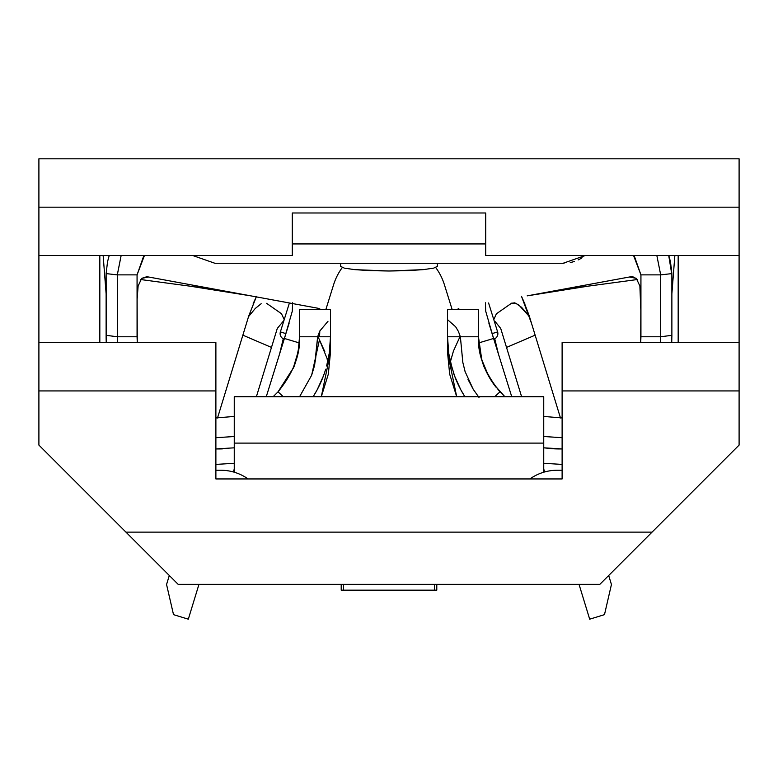 <?xml version="1.0" encoding="UTF-8"?>
<svg xmlns="http://www.w3.org/2000/svg" width="778" height="778" viewBox="0 0 778 778"><rect width="100%" height="100%" fill="white"/><g stroke="black" fill="none" stroke-linecap="round" stroke-linejoin="round"><path stroke-width="1.17" d="M493.797 339.14L493.797 339.15A5.806 5.806 0 0 0 497.619 331.905A5.806 5.806 0 0 1 493.806 339.169M285.652 334.511L285.059 336.417M284.31 338.8L284.203 339.15A5.806 5.806 0 0 1 280.381 331.905L285.925 333.626L280.381 331.905A5.806 5.806 0 0 0 284.194 339.169L284.31 338.8M488.594 302.982L497.619 331.905L488.594 302.982M506.527 347.426L521.62 396.741L500.721 328.452L506.527 347.426L535.138 335.162L533.193 328.793L529.565 316.967L535.138 335.162L506.527 347.426M543.744 469.037L544.639 471.954M560.481 417.981L535.138 335.162L560.481 417.981M242.862 335.162L217.519 417.981L248.542 316.617L256.516 296.282L248.542 316.617L255.281 308.448L261.175 303.712L255.281 308.448L248.542 316.617L242.862 335.162L271.473 347.426L273.691 340.18L277.279 328.452L271.473 347.426L242.862 335.162M233.361 471.954L234.256 469.037M256.38 396.741L274.537 337.428M528.388 315.158L521.552 307.291L515.668 303.177L511.409 303.323L496.51 313.719L511.409 303.323L514.598 302.837L518.848 305.015L529.458 316.617L521.484 296.282L531.627 323.706M248.736 315.985L256.263 296.865L253.161 303.799M529.166 315.664L523.195 299.968M524.839 303.799L524.411 302.778M169.312 575.506L166.56 584.492L173.513 614.649L188.315 619.181L198.964 584.356L188.315 619.181L173.513 614.649L166.56 584.492L169.312 575.506M579.036 584.356L589.685 619.181L604.487 614.649L611.44 584.492L608.688 575.506L611.44 584.492L604.487 614.649L589.685 619.181L579.036 584.356M503.463 337.428L521.62 396.741M529.565 316.967L521.775 296.865M256.225 296.865L248.435 316.967M495.43 321.888L500.721 328.452L495.294 321.742M283.97 320.4L277.279 328.452M281.636 313.835L266.591 303.323L281.49 313.719L284.213 319.632M283.26 338.78L279.584 353.961L283.26 338.78M498.416 353.961L494.74 338.78L498.416 353.961M493.787 319.632L496.383 313.816M454.615 376.056L453.36 372.526A112.188 112.188 0 0 0 454.089 374.636A112.188 112.188 0 0 0 454.615 376.046L460.78 389.71L464.884 396.741A112.188 112.188 0 0 1 460.809 389.759A112.188 112.188 0 0 0 464.884 396.741L460.78 389.71L454.615 376.056L450.355 361.877L453.457 351.004L459.944 336.777L447.515 336.777L447.515 319.641L455.655 326.789L458.407 331.438L460.372 336.777L462.813 362.354L465.186 371.933M468.025 379.45L473.209 389.263L478.985 397.432L473.209 389.263L465.02 371.437M447.846 345.422L448.77 353.494L447.515 336.777L447.515 352.249L447.515 309.693L478.46 309.693L478.46 336.777L478.46 309.693L447.515 309.693L447.515 319.641L455.655 326.789L458.407 331.438L460.372 336.777L478.46 336.777C477.536 354.564 484.713 372.925 499.972 391.849L494.672 396.741L499.972 391.849L504.893 396.741L493.845 384.342L488.74 376.338L481.767 359.737L478.46 336.777L459.944 336.777L453.457 351.004L450.355 361.867L450.997 364.532M292.285 243.932L485.715 243.932L292.285 243.932M324.611 372.604L323.356 376.134A112.188 112.188 0 0 0 324.621 372.584L325.7 369.219M322.432 378.526L321.013 381.901A112.188 112.188 0 0 0 323.356 376.153A112.188 112.188 0 0 1 313.116 396.741L317.142 389.856L313.116 396.741A112.188 112.188 0 0 0 317.142 389.856L323.356 376.134L317.142 389.856M215.885 448.935L234.256 447.827L215.885 448.935A112.188 112.188 0 0 0 222.42 448.887M106.265 342.583L106.119 336.777A112.188 112.188 0 0 0 106.265 342.583L106.129 273.603L107.549 261.632L109.212 255.534L107.549 261.632L106.129 273.603L117.303 274.877L137.064 274.877L144.436 255.534L137.064 274.877L137.064 336.777L117.313 336.777L117.313 274.877L121.144 255.534L117.313 274.877L117.478 342.583L117.293 336.777L106.119 335.308L106.119 274.877M278.028 391.849L273.107 396.741L278.028 391.849L283.328 396.741L278.028 391.849L293.277 368.052L298.169 351.617L299.54 336.777L317.628 336.777L319.807 331.02L327.995 321.265L319.807 331.02L319.564 336.777L318.056 336.777L319.466 339.83L311.638 375.259L314.652 365.164L317.628 336.777L299.54 336.777L299.54 309.693L330.485 309.693L299.54 309.693L299.54 336.777C300.444 354.593 293.277 372.954 278.028 391.849M234.256 416.434L215.885 417.951L234.256 416.434M106.129 273.603L117.293 274.877L121.125 255.534L117.293 274.877L137.064 274.877L143.852 255.534L137.064 274.877L137.268 342.583L137.064 336.777L117.313 336.777M299.287 343.205A81.243 81.243 0 0 0 299.54 336.777L298.927 346.56C296.603 358.872 294.658 366.195 293.082 368.509M299.083 345.432A81.243 81.243 0 0 0 299.16 344.625A81.243 81.243 0 0 1 299.083 345.432M297.789 353.552A81.243 81.243 0 0 0 298.519 349.643A81.243 81.243 0 0 1 294.92 363.793M298.684 348.525A81.243 81.243 0 0 0 298.898 346.969A81.243 81.243 0 0 1 298.684 348.525M452.281 369.132L448.77 353.494L451.707 367.158M552.117 448.702L543.744 447.817L562.115 448.935L552.117 448.702A112.188 112.188 0 0 1 552.01 448.702A112.188 112.188 0 0 0 562.115 448.935M670.558 262.147L668.788 255.534L670.471 261.719L671.871 273.603L671.881 335.308L660.687 336.777L660.522 342.583L660.687 274.877L656.856 255.534L660.687 274.877L660.687 336.777L640.936 336.777L640.936 274.877L633.564 255.534L640.936 274.877L660.687 274.877L671.871 273.603L671.881 336.855M455.82 379.149L456.987 381.901A112.188 112.188 0 0 1 454.624 376.095A112.188 112.188 0 0 0 460.761 389.652A112.188 112.188 0 0 1 456.997 381.92L455.723 378.896M479.102 346.969A81.243 81.243 0 0 1 478.528 340.142L478.46 336.777L478.528 340.142A81.243 81.243 0 0 0 479.462 349.507M671.735 342.583L671.881 335.308L660.687 336.777L640.936 336.777L640.722 342.583L640.936 274.877L634.148 255.534L640.936 274.877L660.687 274.877L671.871 273.603M562.115 417.951L543.744 416.434L562.115 417.951M483.099 363.841A81.243 81.243 0 0 0 484.548 367.624A81.243 81.243 0 0 0 489.897 378.332M491.997 381.677A81.243 81.243 0 0 0 493.34 383.642M494.448 385.168A81.243 81.243 0 0 0 495.917 387.084M214.913 263.275L563.087 263.275L585.241 255.534L563.087 263.275L214.913 263.275L192.769 255.534L214.913 263.275M671.881 274.877L668.73 255.534M671.433 267.447L671.511 268.079M447.515 352.249L449.665 374.121L456.705 396.741L447.515 352.249M543.744 463.289L562.115 464.417L543.744 463.289M330.193 344.907L329.308 352.969L330.485 336.777L330.485 352.249L321.295 396.741L328.335 374.121L330.485 352.249L330.485 309.693L330.485 336.777L319.564 336.777L319.807 331.02L317.628 336.777L315.518 360.146L311.638 375.259L319.466 339.83L327.023 358.357L327.645 361.867L327.003 364.522M215.885 464.417L234.256 463.289L215.885 464.417M299.559 396.741L311.638 375.259L299.559 396.741M215.885 437.713L234.256 436.516M137.278 342.583L137.064 336.777L137.278 342.583M543.744 436.497L562.115 437.713M460.372 336.777L462.871 362.713M437.353 263.275L437.353 266.358L437.353 263.275L437.353 266.358L433.677 268.138L423.193 269.645L407.507 270.656L389 271.007L370.493 270.656L354.807 269.645L344.323 268.138L340.647 266.358L340.647 263.275M437.353 266.358L433.677 268.138L423.193 269.645L389 271.007L354.807 269.645L344.323 268.138L340.647 266.358M582.09 257.771A35.594 35.594 0 0 1 578.161 259.92M574.378 261.437A35.594 35.594 0 0 1 570.235 262.546M564.079 263.256A35.594 35.594 0 0 1 563.087 263.275M106.119 336.777L106.119 335.308L117.303 336.777L117.459 342.583M324.621 372.574L323.356 376.134A112.188 112.188 0 0 0 323.833 374.831M324.864 351.792L318.056 336.777L324.864 351.792L318.056 336.777L319.564 336.777M326.624 365.981L329.308 352.969L327.655 361.867L327.023 358.357M493.845 384.342A81.243 81.243 0 0 1 488.74 376.338M447.515 336.777L459.944 336.777M527.163 295.864L629.431 276.997L633.166 276.919L629.431 276.997L527.163 295.864L587.594 286.226L637.396 279.526L557.262 290.311M488.944 323.473L493.583 338.469L478.694 342.933M299.306 342.933L284.417 338.469L266.251 396.741L289.076 323.376M220.738 290.311L140.604 279.526L190.406 286.226L250.837 295.864L148.569 276.997L318.679 308.38L321.168 309.693L318.679 308.38L250.837 295.864M146.565 276.793L141.674 278.378L138.114 286.08L137.132 299.19L137.064 315.255L137.132 299.19L138.114 286.08L141.674 278.378L148.569 276.997L146.254 276.783M325.807 309.693L333.606 284.69A58.029 58.029 0 0 1 342.271 267.554A58.029 58.029 0 0 0 333.606 284.69A58.029 58.029 0 0 1 342.271 267.554M444.394 284.69A58.029 58.029 0 0 0 435.729 267.554A58.029 58.029 0 0 1 444.394 284.69L452.193 309.693M458.748 308.516L456.842 309.693L458.816 308.496M631.746 276.783L629.431 276.997L636.307 278.368L639.886 286.041L640.936 313.184M511.749 396.741L493.583 338.469L511.749 396.741M299.306 342.923L284.417 338.469L292.314 311.112L292.596 302.788M492.075 333.626L497.619 331.905L492.085 333.626M492.348 334.511L492.941 336.417L492.348 334.511M631.435 276.793L636.307 278.368L639.886 286.041L640.868 299.16L640.936 315.255M485.414 302.778L485.686 311.103L493.583 338.469L478.694 342.923M283.999 318.513L284.213 319.641M493.787 319.641L494.03 318.377M511.409 303.323L512.021 302.982M253.589 302.778L254.805 299.977M562.115 478.947L215.885 478.947L215.885 390.935L38.9 390.935L38.9 158.819L38.9 207.181L739.1 207.181L739.1 158.819L38.9 158.819L739.1 158.819L739.1 390.935L562.115 390.935L562.115 478.947L215.885 478.947L215.885 390.935L38.9 390.935L38.9 445.094L38.9 342.583L215.885 342.583L38.9 342.583L38.9 255.534L292.285 255.534L38.9 255.534L38.9 207.181L739.1 207.181L739.1 255.534L485.715 255.534L739.1 255.534L739.1 342.583L562.115 342.583L739.1 342.583L739.1 445.094L739.1 390.935L562.115 390.935L562.115 342.583L562.115 478.947M220.719 470.243A47.39 47.39 0 0 1 248.094 478.947A47.39 47.39 0 0 0 220.719 470.243L215.885 470.243L220.719 470.243M599.838 584.356L178.162 584.356L125.939 532.133L652.061 532.133L739.1 445.094L599.838 584.356L178.162 584.356L125.939 532.133L652.061 532.133L599.838 584.356M99.827 342.583L99.827 255.534L99.827 342.583M38.9 445.094L125.939 532.133L38.9 445.094M671.881 293.783L674.857 255.534L671.881 293.783M678.173 342.583L678.173 255.534L678.173 342.583M215.885 342.583L215.885 390.935L215.885 342.583M292.285 212.987L485.715 212.987L292.285 212.987L292.285 255.534L292.285 212.987M485.715 255.534L485.715 212.987L485.715 255.534M106.119 293.783L103.143 255.534L106.119 293.783M557.281 470.243L562.115 470.243L557.281 470.243A47.39 47.39 0 0 0 529.906 478.947M341.279 590.162L341.211 584.356L341.211 590.162L343.545 590.162L343.545 584.356L343.545 590.162L434.455 590.162L434.455 584.356L434.455 590.162L436.789 590.162L436.789 584.356L436.789 590.162L436.079 590.162M343.545 590.162L434.455 590.162M543.744 396.741L543.744 472.217L543.744 443.11L234.256 443.11L543.744 443.11L543.744 396.741L234.256 396.741L234.256 472.217L234.256 396.741L543.744 396.741M484.918 368.509C483.342 366.195 481.397 358.872 479.073 346.56L478.46 336.777M289.406 302.982L280.381 331.905"/></g></svg>
